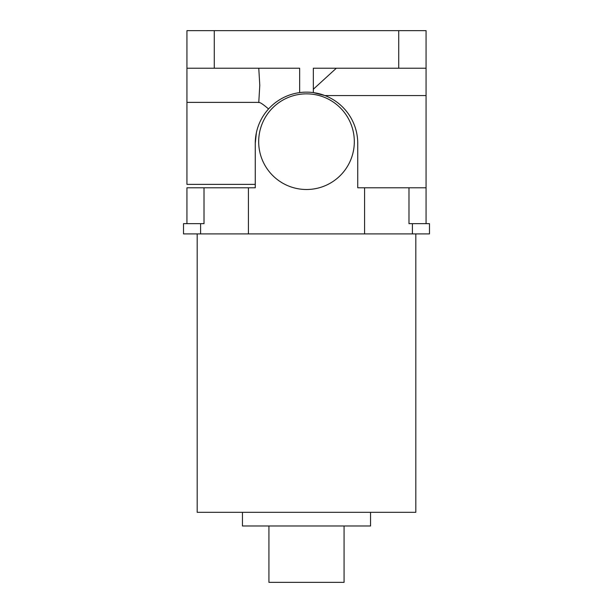 <?xml version="1.0" encoding="UTF-8"?>
<svg xmlns="http://www.w3.org/2000/svg" width="613" height="613" viewBox="0 0 613 613"><rect width="100%" height="100%" fill="white"/><g stroke="black" fill="none" stroke-linecap="round" stroke-linejoin="round"><path stroke-width="0.92" d="M258.678 141.672A47.822 47.822 0 0 0 306.5 189.501A47.822 47.822 0 0 0 354.322 141.672A47.822 47.822 0 0 0 306.5 93.85A47.822 47.822 0 0 0 258.678 141.672M268.923 525.985L268.923 582.35L344.077 582.35L344.077 525.985M242.449 512.322L242.449 525.985L370.551 525.985L370.551 512.322M415.813 233.905L415.813 512.322L197.187 512.322L197.187 233.905M255.261 184.375L186.934 184.375L186.934 68.227L299.665 68.227L299.665 92.594M412.396 233.905L412.396 223.661L429.483 223.661L429.483 233.905L248.426 233.905L248.426 187.793L255.261 187.793L255.261 143.381L256.38 132.737M258.77 68.227L259.782 85.307L258.763 102.578C259.628 101.957 262.885 104.087 268.54 108.961M364.574 233.905L364.574 187.793L426.066 187.793L426.066 30.65L186.934 30.65L186.934 68.227M255.261 143.381A51.239 51.239 0 0 1 306.5 92.142A51.239 51.239 0 0 1 357.739 143.381L357.739 187.793L364.574 187.793M426.066 95.559L324.898 95.559L313.335 92.594L313.335 68.227L426.066 68.227M336.322 68.227L313.335 89.23M186.934 223.661L186.934 187.793L248.426 187.793M200.604 223.661L183.517 223.661L183.517 233.905L200.604 233.905L200.604 223.661L204.014 223.661L204.014 187.793M412.396 223.661L408.986 223.661L408.986 187.793M248.426 233.905L200.604 233.905M426.066 187.793L426.066 223.661M398.734 68.227L398.734 30.65M214.266 68.227L214.266 30.65M186.934 102.386L259.169 102.386"/></g></svg>
